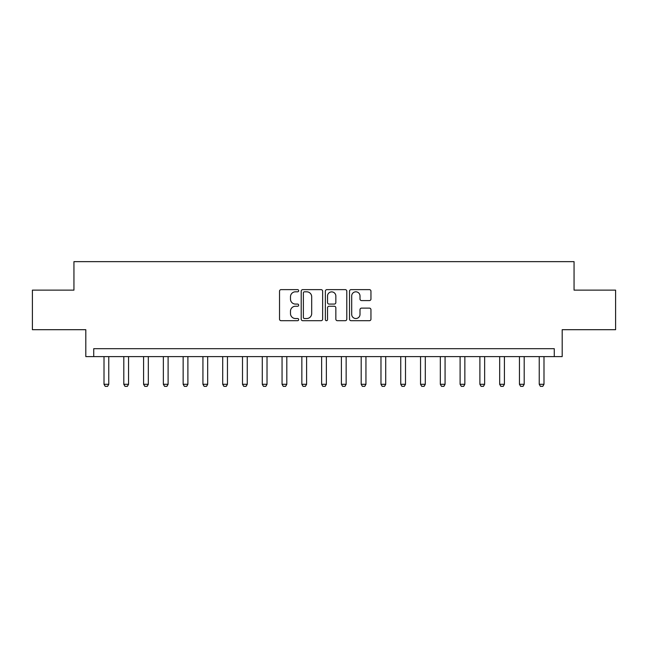 <?xml version="1.0" encoding="UTF-8"?>
<svg xmlns="http://www.w3.org/2000/svg" width="648" height="648" viewBox="0 0 648 648"><rect width="100%" height="100%" fill="white"/><g stroke="black" fill="none" stroke-linecap="round" stroke-linejoin="round"><path stroke-width="0.97" d="M298.679 290.717A1.085 1.085 0 0 0 297.594 289.632L281.086 289.632A1.555 1.555 0 0 0 279.531 291.187L279.531 319.148A1.555 1.555 0 0 0 281.086 320.703L297.594 320.703A1.085 1.085 0 0 0 298.679 319.618A1.085 1.085 0 0 0 297.594 318.524L295.456 318.524A4.973 4.973 0 0 1 290.482 313.559L290.482 311.226A4.973 4.973 0 0 1 295.456 306.253L297.594 306.253A1.085 1.085 0 0 0 298.679 305.168A1.085 1.085 0 0 0 297.594 304.082L295.456 304.082A4.973 4.973 0 0 1 290.482 299.109L290.482 296.776A4.973 4.973 0 0 1 295.456 291.811L297.594 291.811A1.085 1.085 0 0 0 298.679 290.717M369.401 300.583A1.555 1.555 0 0 0 370.956 299.028L370.956 291.187A1.555 1.555 0 0 0 369.401 289.632L351.07 289.632A1.555 1.555 0 0 0 349.515 291.187L349.515 319.148A1.555 1.555 0 0 0 351.07 320.703L369.401 320.703A1.555 1.555 0 0 0 370.956 319.148L370.956 309.671A1.555 1.555 0 0 0 369.401 308.116L361.552 308.116A1.555 1.555 0 0 0 360.005 309.671L360.005 314.369A4.155 4.155 0 0 1 355.849 318.524A4.155 4.155 0 0 1 351.694 314.369L351.694 295.966A4.155 4.155 0 0 1 355.849 291.811A4.155 4.155 0 0 1 360.005 295.966L360.005 299.028A1.555 1.555 0 0 0 361.552 300.583L369.401 300.583M554.275 356.603L562.189 356.603L562.189 329.694L615.6 329.694L615.6 290.134L574.055 290.134L574.055 261.646L73.945 261.646L73.945 290.134L32.4 290.134L32.4 329.694L85.811 329.694L85.811 356.603L554.275 356.603L554.275 348.689L93.725 348.689L93.725 356.603M322.639 291.187A1.555 1.555 0 0 0 321.084 289.632L302.754 289.632A1.555 1.555 0 0 0 301.207 291.187L301.207 319.148A1.555 1.555 0 0 0 302.754 320.703L321.084 320.703A1.555 1.555 0 0 0 322.639 319.148L322.639 291.187M326.916 289.632L345.246 289.632A1.555 1.555 0 0 1 346.793 291.187L346.793 319.148A1.555 1.555 0 0 1 345.246 320.703L337.397 320.703A1.555 1.555 0 0 1 335.842 319.148L335.842 307.808A1.555 1.555 0 0 0 334.295 306.253L329.087 306.253A1.555 1.555 0 0 0 327.532 307.808L327.532 319.618A1.085 1.085 0 0 1 326.446 320.703A1.085 1.085 0 0 1 325.361 319.618L325.361 291.187A1.555 1.555 0 0 1 326.916 289.632M304.463 291.811A1.085 1.085 0 0 0 303.377 292.896L303.377 317.439A1.085 1.085 0 0 0 304.463 318.524L306.715 318.524A4.973 4.973 0 0 0 311.688 313.559L311.688 296.776A4.973 4.973 0 0 0 306.715 291.811L304.463 291.811M335.842 296.039A4.155 4.155 0 0 0 331.687 291.884A4.155 4.155 0 0 0 327.532 296.039L327.532 302.527A1.555 1.555 0 0 0 329.087 304.082L334.295 304.082A1.555 1.555 0 0 0 335.842 302.527L335.842 296.039M104.012 356.603L104.012 384.296L108.759 384.296L108.759 356.603M108.759 384.296L107.576 386.354L105.203 386.354L104.012 384.296M123.8 356.603L123.8 384.296L128.547 384.296L128.547 356.603M128.547 384.296L127.356 386.354L124.983 386.354L123.8 384.296M143.581 356.603L143.581 384.296L148.327 384.296L148.327 356.603M148.327 384.296L147.145 386.354L144.763 386.354L143.581 384.296M163.361 356.603L163.361 384.296L168.107 384.296L168.107 356.603M168.107 384.296L166.925 386.354L164.552 386.354L163.361 384.296M183.149 356.603L183.149 384.296L187.896 384.296L187.896 356.603M187.896 384.296L186.705 386.354L184.332 386.354L183.149 384.296M202.929 356.603L202.929 384.296L207.676 384.296L207.676 356.603M207.676 384.296L206.493 386.354L204.112 386.354L202.929 384.296M222.709 356.603L222.709 384.296L227.456 384.296L227.456 356.603M227.456 384.296L226.274 386.354L223.9 386.354L222.709 384.296M242.498 356.603L242.498 384.296L247.244 384.296L247.244 356.603M247.244 384.296L246.054 386.354L243.68 386.354L242.498 384.296M262.278 356.603L262.278 384.296L267.025 384.296L267.025 356.603M267.025 384.296L265.842 386.354L263.461 386.354L262.278 384.296M282.058 356.603L282.058 384.296L286.805 384.296L286.805 356.603M286.805 384.296L285.622 386.354L283.249 386.354L282.058 384.296M301.846 356.603L301.846 384.296L306.593 384.296L306.593 356.603M306.593 384.296L305.402 386.354L303.029 386.354L301.846 384.296M321.627 356.603L321.627 384.296L326.373 384.296L326.373 356.603M326.373 384.296L325.191 386.354L322.809 386.354L321.627 384.296M341.407 356.603L341.407 384.296L346.154 384.296L346.154 356.603M346.154 384.296L344.971 386.354L342.598 386.354L341.407 384.296M361.195 356.603L361.195 384.296L365.942 384.296L365.942 356.603M365.942 384.296L364.751 386.354L362.378 386.354L361.195 384.296M380.975 356.603L380.975 384.296L385.722 384.296L385.722 356.603M385.722 384.296L384.539 386.354L382.158 386.354L380.975 384.296M400.756 356.603L400.756 384.296L405.502 384.296L405.502 356.603M405.502 384.296L404.32 386.354L401.946 386.354L400.756 384.296M420.544 356.603L420.544 384.296L425.291 384.296L425.291 356.603M425.291 384.296L424.1 386.354L421.726 386.354L420.544 384.296M440.324 356.603L440.324 384.296L445.071 384.296L445.071 356.603M445.071 384.296L443.888 386.354L441.507 386.354L440.324 384.296M460.104 356.603L460.104 384.296L464.851 384.296L464.851 356.603M464.851 384.296L463.668 386.354L461.295 386.354L460.104 384.296M479.893 356.603L479.893 384.296L484.639 384.296L484.639 356.603M484.639 384.296L483.449 386.354L481.075 386.354L479.893 384.296M499.673 356.603L499.673 384.296L504.419 384.296L504.419 356.603M504.419 384.296L503.237 386.354L500.855 386.354L499.673 384.296M519.453 356.603L519.453 384.296L524.2 384.296L524.2 356.603M524.2 384.296L523.017 386.354L520.644 386.354L519.453 384.296M539.241 356.603L539.241 384.296L543.988 384.296L543.988 356.603M543.988 384.296L542.797 386.354L540.424 386.354L539.241 384.296"/></g></svg>
